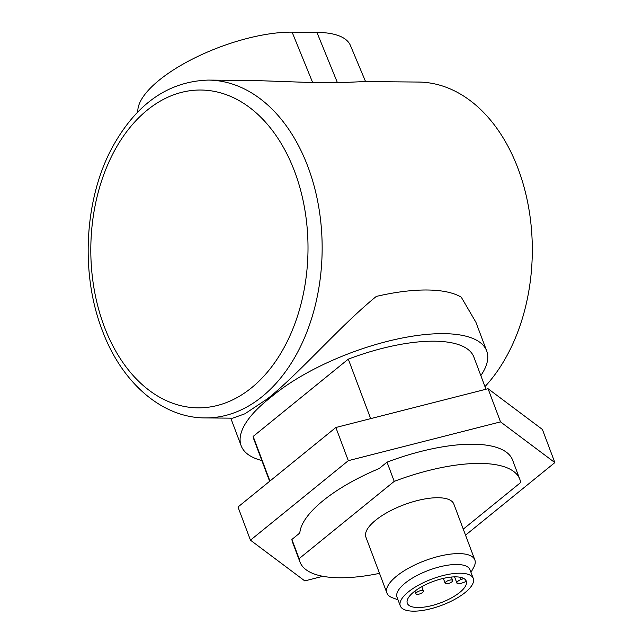 <?xml version="1.0" encoding="UTF-8"?>
<svg xmlns="http://www.w3.org/2000/svg" width="643" height="643" viewBox="0 0 643 643"><rect width="100%" height="100%" fill="white"/><g stroke="black" fill="none" stroke-linecap="round" stroke-linejoin="round"><path stroke-width="0.96" d="M416.752 592.388A3.995 1.439 159.4 0 0 415.925 593.827A3.995 1.439 159.4 0 0 418.641 594.212A3.995 1.439 159.4 0 0 422.588 592.444A3.995 1.439 159.4 0 0 423.407 591.013A3.995 1.439 159.4 0 0 420.699 590.62A3.995 1.439 159.4 0 0 416.752 592.388M445.985 581.835A3.995 1.439 159.4 0 0 445.157 583.265A3.995 1.439 159.4 0 0 447.874 583.659A3.995 1.439 159.4 0 0 451.82 581.891A3.995 1.439 159.4 0 0 452.64 580.452A3.995 1.439 159.4 0 0 449.931 580.066A3.995 1.439 159.4 0 0 445.985 581.835M465.243 592.452A38.982 14.017 -20.6 0 1 426.735 609.693A38.982 14.017 -20.6 0 1 400.292 605.907A38.982 14.017 -20.6 0 1 408.321 591.922A38.982 14.017 -20.6 0 1 446.837 574.681A38.982 14.017 -20.6 0 1 473.272 578.475A38.982 14.017 -20.6 0 1 465.243 592.452M400.292 605.907L397.012 597.17A38.982 14.017 -20.6 0 1 405.042 583.193A38.982 14.017 -20.6 0 1 443.549 565.953A38.982 14.017 -20.6 0 1 469.993 569.738L473.272 578.475M398.001 599.798L392.592 597.821A46.979 16.895 -20.6 0 1 386.901 592.999A46.979 16.895 -20.6 0 1 396.578 576.152A46.979 16.895 -20.6 0 1 442.987 555.375A46.979 16.895 -20.6 0 1 474.847 559.94A46.979 16.895 -20.6 0 1 473.746 567.311L470.981 572.374M386.901 592.999L365.899 537.13A46.979 16.895 -20.6 0 1 375.576 520.275A46.979 16.895 -20.6 0 1 421.985 499.498A46.979 16.895 -20.6 0 1 453.845 504.072L474.847 559.94M261.83 460.525A127.941 45.999 -20.6 0 1 241.181 445.816A127.941 45.999 -20.6 0 1 267.528 399.93L267.175 398.99L244.895 413.795L232.621 418.175L205.125 417.918A168.924 115.418 90.5 0 0 307.933 166.762A168.924 115.418 90.5 0 0 208.284 80.086L254.749 80.52L312.667 82.569L337.479 82.802L364.694 81.548L418.464 82.055A168.924 115.418 90.5 0 1 518.113 168.731A168.924 115.418 90.5 0 1 484.983 386.62M463.844 578.523L461.127 579.504A5.04 1.808 159.4 0 0 456.884 583.032A5.04 1.808 159.4 0 0 462.06 583.016L465.805 581.666A31.483 11.317 159.4 0 0 465.829 580.275M413.795 591.97A31.483 11.317 -20.6 0 1 444.9 578.049A31.483 11.317 -20.6 0 1 466.255 581.111A31.483 11.317 -20.6 0 1 459.769 592.404A31.483 11.317 -20.6 0 1 428.664 606.325A31.483 11.317 -20.6 0 1 407.308 603.263A31.483 11.317 -20.6 0 1 413.795 591.97M387.022 462.156L379.105 468.586A108.948 39.175 159.4 0 0 299.807 533.007L291.89 539.445L299.108 558.654L394.239 481.366A117.444 42.229 159.4 0 1 519.809 479.276L512.592 460.066A117.444 42.229 159.4 0 0 387.022 462.156L394.239 481.366M299.108 558.654A117.444 42.229 159.4 0 0 299.935 561.918A117.444 42.229 159.4 0 0 379.515 573.355M519.809 479.276A117.444 42.229 159.4 0 1 520.645 482.539L463.273 529.149M269.634 481.294L253.993 439.691A117.444 42.229 159.4 0 1 253.165 436.42L269.939 481.044M485.963 389.24L473.867 357.05A117.444 42.229 159.4 0 0 348.297 359.132L370.665 418.625M291.89 539.445A117.444 42.229 159.4 0 0 292.718 542.716L299.935 561.918M267.528 399.93L273.516 395.067A127.941 45.999 -20.6 0 1 399.914 338.483A127.941 45.999 -20.6 0 1 486.687 350.925A127.941 45.999 -20.6 0 1 480.835 375.592M253.165 436.42L348.297 359.132M267.175 398.99A168.924 115.418 -89.5 0 0 273.162 394.127C303.737 368.318 341.996 324.321 376.324 296.415A127.941 45.999 -20.6 0 1 461.28 297.203L475.908 322.256L486.687 350.925M137.819 111.938A99.954 35.936 -20.6 0 1 190.955 59.847A99.954 35.936 -20.6 0 1 292.107 32.15L316.919 32.383A99.954 35.936 -20.6 0 1 350.403 45.428L365.554 81.557M465.54 535.161L554.853 462.598L500.527 421.88L348.321 460.669L250.457 540.176L304.79 580.902L322.85 576.297M554.853 462.598L542.387 429.428L488.053 388.71L335.855 427.499L237.982 507.005L250.457 540.176M500.527 421.88L488.053 388.71M348.321 460.669L335.855 427.499M294.647 171.56A158.925 108.587 -89.5 0 0 147.231 110.122A158.925 108.587 -89.5 0 0 104.166 326.306A158.925 108.587 -89.5 0 0 251.582 387.753A158.925 108.587 -89.5 0 0 294.647 171.56M292.107 32.15L312.667 82.569M316.919 32.383L337.479 82.802M273.516 395.067L273.162 394.127M461.127 579.504L460.3 577.293M208.284 80.086C168.442 81.388 136.557 103.619 112.629 146.781C84.434 198.261 80.198 273.05 102.108 329.891C121.278 382.183 161.666 417.95 205.125 417.918M415.925 593.827L414.904 591.102M445.157 583.265L443.324 578.395M241.181 445.816L230.781 418.159M452.64 580.452L451.37 577.052M423.407 591.013L421.776 586.665M456.884 583.032L454.561 576.867"/></g></svg>
